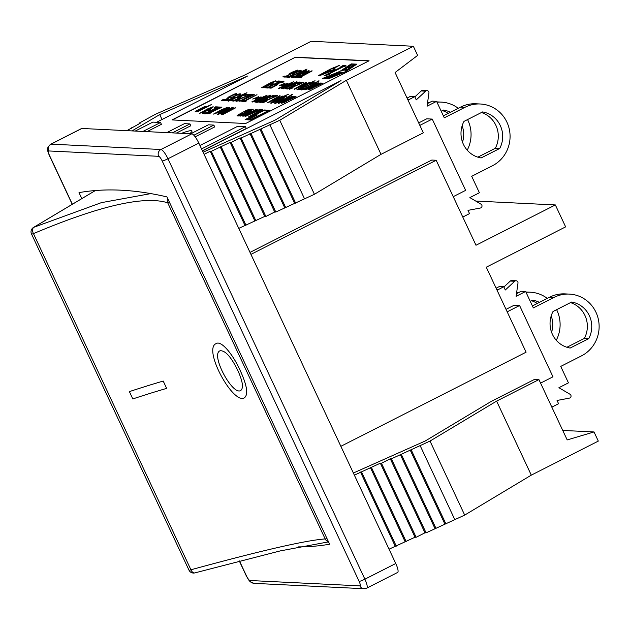 <?xml version="1.0" encoding="UTF-8"?>
<svg xmlns="http://www.w3.org/2000/svg" width="630" height="630" viewBox="0 0 630 630"><rect width="100%" height="100%" fill="white"/><g stroke="black" fill="none" stroke-linecap="round" stroke-linejoin="round"><path stroke-width="0.94" d="M395.758 563.511L364.896 579.191A10.182 2.41 -116.9 0 1 366.762 588.136L397.617 572.457A10.182 2.41 -116.9 0 0 395.758 563.511L198.812 143.089A10.182 2.41 -116.9 0 0 191.788 133.82L81.876 128.465A10.182 2.41 -116.9 0 0 81.546 128.536L50.683 144.215A10.182 2.41 -116.9 0 1 51.014 144.144L160.926 149.499A5.087 4.898 92.8 0 0 158.658 156.311A5.087 1.205 63.1 0 1 162.17 160.941L359.116 581.364A5.087 1.205 63.1 0 1 359.88 585.869L249.968 580.521A5.087 1.205 63.1 0 1 246.456 575.883L239.455 560.944M81.75 198.474L79.01 192.623A2608.444 617.778 63.1 0 1 166.934 196.899L329.624 544.21A2608.444 617.778 63.1 0 1 298.36 546.887M181.542 133.324A20.357 2.654 154.9 0 1 191.945 131.001A20.357 2.654 154.9 0 1 189.567 133.71M147.003 131.638L161.406 124.323L160.548 122.496L152.854 122.118L135.245 131.064M142.939 131.442L160.548 122.496M176.4 133.072L190.803 125.756L189.945 123.921L184.448 123.653L166.84 132.607M172.337 132.875L189.945 123.921M199.93 145.475L237.754 126.252L245.448 126.63L246.306 128.457L202.403 150.759M201.553 148.932L245.448 126.63M190.748 133.765L208.357 124.819L213.853 125.087L214.712 126.913L195.174 136.844M193.859 135.245L213.853 125.087M475.721 201.057L555.353 204.939L565.63 226.871L486.273 267.191L526.089 352.186L340.854 446.308M132.009 130.906L159.737 114.589L247.598 76.017L156.508 122.299M413.351 46.266L346.342 80.309L279.744 120.267L241.125 138.017L275.806 212.05L314.417 194.292L381.016 154.342L423.336 132.835L395.081 72.513L417.627 55.401L413.351 46.266L311.133 41.289L244.125 75.332L155.539 114.219L139.025 123.228L140.143 123.283L126.858 130.654M131.323 127.764L131.56 128.268M139.025 123.228L139.262 123.732M159.737 114.589L162.028 119.487M555.353 204.939L475.997 245.251L436.18 160.256L431.786 160.044L250.016 252.394M436.18 160.256L250.945 254.37M249.945 133.536L284.618 207.569M251.055 133.591L285.736 207.624M259.875 129.119L294.557 203.143M260.993 129.166L295.667 203.199M269.805 124.693L304.487 198.718M279.744 120.267L314.417 194.292M346.342 80.309L381.016 154.342M202.498 150.948L341.019 80.561L274.964 120.196L203.088 152.216M238.77 228.383L264.757 216.421L265.868 216.476L274.688 211.995L275.806 212.05M241.125 138.017L240.006 137.962L231.194 142.443L230.076 142.388L211.326 151.294L210.207 151.239L244.889 225.272M210.207 151.239L204.089 154.35M211.326 151.294L246.007 225.327M220.146 146.814L254.819 220.846M221.256 146.869L255.938 220.902M230.076 142.388L264.757 216.421M231.194 142.443L265.868 216.476M240.006 137.962L274.688 211.995M531.295 475.138L464.696 515.096L426.077 532.854L391.395 458.821L430.014 441.063L496.613 401.105L531.295 475.138L598.303 441.094L594.019 431.952L567.189 439.929L538.933 379.606L534.539 379.394L491.29 401.365L425.234 440.992L353.359 473.02M540.579 383.111L552.975 376.811L519.585 305.526L507.181 311.826M434.897 528.373L400.215 454.34M436.007 528.428L401.334 454.395M444.827 523.947L410.146 449.915M445.945 524.002L411.264 449.97M454.758 519.522L420.084 445.489M464.696 515.096L430.014 441.063M354.367 475.154L380.347 463.192L381.465 463.247L390.285 458.766L391.395 458.821M426.077 532.854L424.959 532.799L416.147 537.28L415.028 537.225L389.041 549.179M395.16 546.076L360.486 472.043M396.278 546.131L361.596 472.098M405.098 541.65L370.416 467.617M406.208 541.706L371.535 467.673M415.028 537.225L380.347 463.192M416.147 537.28L381.465 463.247M424.959 532.799L390.285 458.766M538.933 379.606L496.613 401.105M209.207 109.565L208.097 109.51L203.97 111.612M295.439 57.212L369.085 60.795L245.645 123.511L172.006 119.928L295.439 57.212L172.415 119.952M368.763 60.96L295.525 57.393M562.74 430.432L594.019 431.952M453.238 196.662L465.641 190.362L432.243 119.078L419.848 125.378M222.248 110.66L218.027 112.305M225.965 110.407L221.476 112.463M271.585 83.719L270.483 83.664L266.348 85.759M228.076 111.36L224.256 112.715L222.965 113.88M295.423 82.672L284.587 88.176M302.825 85.263L298.329 87.318M281.319 99.375L277.098 101.02M332.057 70.229L330.459 70.15L324.513 73.174M267.766 110.974L263.371 110.762L255.355 114.833M257.347 114.928L254.945 114.81L263.285 110.573L268.089 110.809L251.409 119.283L249.007 119.164L257.347 114.928L249.417 119.188M252.386 117.345L250.567 117.259L247.015 119.07M256.26 115.377L254.449 115.29L251.543 116.763M338.349 72.694L325.356 77.86M329.75 76.136L324.875 77.837L337.932 72.497L330.978 75.907L339.964 72.544L326.474 78.057L325.734 78.018L329.75 76.136L326.214 78.041M339.578 72.702L330.978 75.907M355.241 64.788L353.745 64.717L352.658 65.433M353.556 65.481L352.327 65.418L353.658 64.536L355.493 64.622L346.673 70.466L344.838 70.379L346.429 69.324L347.618 69.387L349.595 68.072L348.406 68.016L350.004 66.953L351.233 67.016L353.643 65.662L348.736 68.032M349.595 68.072L347.705 69.568L346.516 69.513L345.177 70.395M342.121 72.741L338.688 73.521M339.405 73.56L338.216 73.497L340.68 72.489L342.515 72.584L328.797 78.183L326.962 78.096L333.884 75.836L332.648 75.773L335.136 74.757L339.491 73.742L333.128 75.797M333.884 75.836L327.442 78.12M343.366 69.584L341.704 70.922M352.115 64.465L350.871 64.961M349.437 65.717L347.232 67.001M351.241 64.858L352.17 64.315C352.65 64.796 341.547 71.678 341.562 70.891L351.241 64.858L344.382 69.67M342.948 70.426L342.492 70.347M301.069 74.718L296.628 77.136M307.857 71.308L302.463 74.12L304.471 72.489L307.818 71.426L304.558 72.671L302.55 74.301M290.855 97.177L280.019 102.682M276.373 98.705L271.884 100.753M268.971 96.114L258.135 101.619M317.307 83.735L306.471 89.239M253.512 112.266L249.023 114.313M243.204 113.243L238.817 114.991L241.833 113.243L243.526 113.077L239.132 115.022M249.559 110.014L244.078 112.274L245.724 111.03L249.882 109.848L244.377 112.305M253.315 109.179L240.306 115.912L248.661 112.219L242.33 116.007L243.078 116.046L256.3 109.329L244.393 115.093L251.079 111.101L241.92 114.967L253.315 109.179L245.259 113.502M251.079 111.101L247.031 113.754M256.3 109.329L243.156 116.227L242.33 116.007M247.251 113.061L240.384 116.093L239.542 115.873M206.671 106.47L206.254 107.116M211.357 104.588L197.859 111.668L197.253 111.463L211.357 104.588L206.167 106.927L206.585 106.289L204.561 106.872L205.089 106.32L195.166 111.36L204.994 107.092L197.253 111.463M204.774 107.864L205.081 107.281L203.175 107.809L195.78 111.565L195.166 111.36M213.161 106.714L208.294 108.549L199.411 113.408L209.373 109.738L211.412 108.699L209.443 108.604L213.247 106.895L209.845 108.62M211.412 108.699L209.459 109.919L199.411 113.408M221.768 107.131L219.539 107.021L207.112 113.802L210.341 112.935L211.554 112.321L210.696 112.274L219.563 107.777L221.855 107.313L211.105 112.297M211.554 112.321L210.428 113.116L207.112 113.802M218.705 107.911L218.185 107.706M227.241 107.399L221.673 109.659L213.483 114.093L222.65 110.738L224.516 109.793L222.697 109.707L227.328 107.58L223.107 109.722M224.516 109.793L222.736 110.927L213.483 114.093M231.328 108.454L218.067 114.495L217.311 114.274L232.242 107.824L228.194 110.644L221.028 114.069L222.445 114.526L235.124 107.777L229.863 110.455L229.233 110.423L233.195 107.683L232.045 107.628L227.973 109.494L226.398 109.415L229.147 107.486L217.311 114.274M229.722 107.517L226.776 109.431M233.195 107.683L229.564 110.439M235.675 107.809L222.532 114.707L221.114 114.251M275.546 80.861L270.68 82.703L261.789 87.554L271.758 83.884L273.798 82.853L271.821 82.758L275.633 81.049L272.223 82.774M273.798 82.853L271.837 84.073L262.379 87.767L261.789 87.554M283.587 81.278L283.988 81.727L282.122 82.68L282.067 82.058L280.555 82.428L276.515 84.499L276.712 84.853M277.806 84.546L271.081 88.184L268.514 87.885L270.995 88.003L277.806 84.546L276.428 84.318L278.066 83.333L283.902 81.546L283.5 81.097L281.106 81.695L274.782 84.94L275.538 85.404L272.018 87.192L270.073 87.097L268.514 87.885M275.625 85.585L274.869 85.129M293.588 81.742L281.862 88.712L281.193 88.499L293.588 81.742L278.35 88.365L291.036 82.861L281.193 88.499M289.139 83.947L278.995 88.57L278.35 88.365M296.887 81.924C297.809 81.955 295.958 83.144 291.328 85.483L282.815 88.665L291.241 85.302C295.872 82.955 297.722 81.774 296.801 81.742L288.595 85.184C283.988 87.515 282.13 88.704 283.027 88.743L283.114 88.924M303.959 82.246L301.416 82.12L299.888 82.9L301.912 83.002L291.714 87.145C289.414 88.326 288.611 88.964 289.312 89.05L291.162 88.704L293.044 87.743L290.887 88.279L292.375 87.121L303.959 82.246L292.462 87.31L290.973 88.46M293.044 87.743L289.398 89.232M301.479 83.16L299.888 82.9M309.456 82.514L294.249 89.318L309.456 82.514L304.833 84.349L303.258 84.27L305.999 82.349L294.171 89.129M306.582 82.372L303.628 84.286M314.394 82.751L311.85 82.632L310.322 83.412L312.346 83.507L302.148 87.657C299.849 88.838 299.045 89.476 299.746 89.562L301.597 89.208L303.479 88.247L301.321 88.783L302.809 87.633L314.394 82.751L302.896 87.814L301.408 88.964M303.479 88.247L299.833 89.743M311.913 83.664L310.322 83.412M322.426 83.144L320.418 83.05L307.881 89.822L311 88.948L320.323 83.798L322.513 83.325L311.874 88.318M312.212 88.334L307.881 89.822M319.473 83.932L319.064 83.735M240.258 93.894L240.66 94.35L238.794 95.295L238.739 94.673L237.226 95.043L233.187 97.114L233.383 97.469M234.478 97.162L227.753 100.808L225.186 100.501L227.666 100.619L234.478 97.162L233.108 96.933L234.738 95.949L240.573 94.161L240.18 93.712L237.778 94.311L231.454 97.563L232.21 98.02L228.69 99.808L226.745 99.713L225.186 100.501M232.297 98.201L231.541 97.745M246.44 94.193L246.842 94.65L244.968 95.595L244.912 94.972L243.408 95.343L239.368 97.414L239.565 97.768M240.66 97.461L233.935 101.107L231.368 100.8L233.848 100.926L240.66 97.461L239.282 97.233L240.92 96.248L246.755 94.468L246.354 94.012L243.952 94.61L237.636 97.863L238.392 98.319L234.872 100.107L232.919 100.013L231.368 100.8M238.479 98.501L237.723 98.044M254.205 94.547L251.976 94.445L239.55 101.225L242.786 100.351L243.991 99.737L243.133 99.697L252 95.193L254.292 94.736L243.542 99.721M243.991 99.737L242.865 100.54L239.55 101.225M251.142 95.335L250.622 95.13M258.552 96.902L256.843 98.642M261.072 96.839L257.67 98.658L255.181 99.123L261.072 96.839L256.693 98.438M257.142 97.626L252.74 99.067L257.119 97.469M273.656 95.524L273.987 95.957L272.113 96.91L273.9 95.776L273.57 95.335L267.718 97.548L264.947 99.193L265.521 99.634L262.001 101.43L260.269 101.343L258.717 102.131L260.977 102.241L267.789 98.784L266.592 98.563L268.262 97.579L272.026 96.114L271.987 96.721M272.333 96.524L268.349 97.76L266.742 99.083M267.789 98.784L261.064 102.43L258.717 102.131M265.159 99.839L265.033 99.375M288.595 94.193L278.767 98.752L271.215 103.249L270.49 103.037L278.68 98.571L288.595 94.193L278.192 98.548L270.49 103.037M286.311 96.114L280.744 98.374L272.554 102.808L281.72 99.461L283.587 98.508L281.767 98.422L286.398 96.296L282.177 98.445M283.587 98.508L281.807 99.642L272.554 102.808M295.974 96.587L293.966 96.484L281.429 103.265L284.547 102.391L293.879 97.233L296.061 96.768L285.421 101.761M285.76 101.776L281.429 103.265M293.021 97.374L292.611 97.17M300.896 70.387L301.227 70.82L299.344 71.773L301.14 70.631L300.809 70.198L294.95 72.411L292.186 74.056L292.761 74.497L289.233 76.293L287.508 76.206L285.949 76.994L288.217 77.104L295.029 73.639L293.832 73.426L295.502 72.442L299.266 70.977L299.218 71.584M299.573 71.387L295.588 72.623L293.982 73.946M295.029 73.639L288.296 77.285L285.949 76.994M306.156 70.639L306.487 71.072L304.605 72.025L306.4 70.891L306.07 70.458L300.211 72.663L297.447 74.308L298.022 74.757L294.493 76.545L292.769 76.458L291.21 77.254L293.478 77.364L300.289 73.899L299.092 73.678L300.762 72.702L304.526 71.237L304.479 71.844M304.833 71.639L303.211 71.796L299.242 74.206M300.289 73.899L293.556 77.545L291.21 77.254M297.659 74.954L297.533 74.49M301.959 76.907L300.478 77.884L297.084 77.537L300.392 77.695L301.959 76.907L300.573 76.836L311.692 70.883L300.03 76.813L298.644 76.742L297.084 77.537M312.236 70.914L300.982 76.852M339.365 65.402L330.978 68.804L318.638 75.49L335.262 69.016L332.522 68.883L339.365 65.402L332.923 68.898M335.262 69.016L332.538 70.623L319.489 75.702L318.638 75.49M329.254 70.095L328.829 69.898M269.577 110.25L250.716 120.054L245.117 119.605L250.63 119.873L269.577 110.25L264.065 109.982L245.117 119.605M356.738 64.158L345.744 71.757L328.23 78.868L322.639 78.411L328.143 78.687L345.657 71.576L356.738 64.158L351.233 63.89L340.043 71.3L322.639 78.411M345.996 65.725L342.964 65.575L340.932 66.607L342.035 66.662L324.072 75.789L328.781 74.466L330.608 73.545L329.474 73.489L342.83 66.701L346.083 65.906L342.917 66.882L329.884 73.505M330.608 73.545L328.868 74.655L324.072 75.789M341.712 66.827L340.932 66.607M309.149 70.773L308.999 71.395L306.534 72.844L298.667 76.742M298.478 76.829L294.974 77.521L299.959 75.907L306.448 72.663L308.913 71.214L309.062 70.591L303.731 72.552L297.36 75.844C295.289 76.915 294.58 77.506 295.234 77.616L295.32 77.797M307.062 69.064L288.855 77.64L288.296 77.435L307.062 69.064L288.296 77.435M297.801 70.229L298.132 70.662L296.257 71.615L298.045 70.481L297.714 70.048L291.863 72.261L289.091 73.899L289.666 74.348L286.146 76.143L284.413 76.057L282.862 76.844L285.122 76.954L291.934 73.489L290.737 73.269L292.407 72.292L296.171 70.828L296.132 71.434M296.478 71.237L294.864 71.387L290.887 73.797M291.934 73.489L285.209 77.136L282.862 76.844M292.32 96.429C293.241 96.461 291.391 97.642 286.76 99.989L278.46 103.241C279.263 103.336 282.004 102.186 286.674 99.808C291.304 97.461 293.155 96.28 292.233 96.248L284.028 99.682C279.421 102.021 277.562 103.202 278.46 103.241L278.547 103.43M292.737 94.39L285.122 99.06L275.357 103.454L274.633 103.233L285.036 98.879L292.107 94.358L284.547 98.855L274.633 103.233M283.004 95.949L267.805 102.753L283.004 95.949L278.381 97.784L276.806 97.713L279.555 95.784L267.718 102.572M280.13 95.815L277.176 97.729M277.507 95.689L274.964 95.563L273.436 96.343L275.46 96.437L265.269 100.587C262.962 101.769 262.167 102.406 262.86 102.493L266.592 101.178L264.435 101.713L265.923 100.564L277.507 95.689L266.01 100.745L264.521 101.895M266.592 101.178L262.946 102.674M275.026 96.595L273.436 96.343M270.435 95.366C271.357 95.39 269.506 96.579 264.876 98.926C260.206 101.304 257.465 102.454 256.662 102.359L264.789 98.745C269.419 96.398 271.278 95.209 270.349 95.185L262.143 98.619C257.536 100.95 255.685 102.139 256.583 102.178L256.662 102.359M267.136 95.177L255.41 102.154L254.74 101.942L267.136 95.177L251.898 101.8L264.584 96.303L254.74 101.942M262.686 97.39L252.543 102.013L251.898 101.8M256.993 94.689L244.786 100.587L243.314 100.509L241.747 101.304L245.243 101.477L246.81 100.682L245.338 100.611L256.993 94.689L245.739 100.627M246.81 100.682L245.33 101.658L241.747 101.304M250.929 94.39L248.133 94.256L246.606 95.035L248.826 95.146L238.439 99.28C236.14 100.461 235.384 101.099 236.163 101.194L240.006 99.886L237.707 100.414L239.093 99.264L250.929 94.39L239.18 99.445L237.786 100.595M240.006 99.886L238.227 101.013L235.848 101.084L236.242 101.375M248.385 95.303L246.606 95.035M246.944 92.697L228.54 101.178L227.966 100.965L246.944 92.697L227.966 100.965M236.659 93.72L237.061 94.169L235.187 95.122L235.132 94.5L233.628 94.87L229.588 96.941L229.785 97.288M230.879 96.988L224.154 100.627L221.587 100.328L224.067 100.446L230.879 96.988L229.501 96.76L231.139 95.776L236.975 93.988L236.573 93.539L234.171 94.138L227.855 97.382L228.611 97.847L225.091 99.634L223.138 99.54L221.587 100.328M228.698 98.028L227.942 97.571M318.772 82.995C319.693 83.018 317.843 84.207 313.212 86.554L304.7 89.728L313.126 86.365C317.756 84.026 319.607 82.837 318.685 82.806L310.48 86.247C305.873 88.578 304.014 89.767 304.912 89.806L304.999 89.988M319.19 80.955L311.574 85.625L301.809 90.011L301.085 89.799L311.488 85.444L318.552 80.924L311 85.42L301.085 89.799M315.047 80.75L305.219 85.318L297.667 89.806L296.943 89.594L305.133 85.129L315.047 80.75L304.644 85.105L296.943 89.594M300.108 82.081L300.439 82.514L298.557 83.467L300.352 82.333L300.022 81.9L294.163 84.105L291.399 85.751L291.974 86.2L288.453 87.987L286.721 87.909L285.162 88.696L287.43 88.806L294.241 85.341L293.044 85.121L294.714 84.144L298.478 82.68L298.439 83.286M298.785 83.089L297.163 83.239L293.194 85.648M294.241 85.341L287.508 88.987L285.162 88.696M285.004 83.459L283.295 85.207M287.524 83.396L284.114 85.223L281.634 85.688L287.524 83.396L283.146 84.995M283.594 84.184L279.192 85.625L283.571 84.026M280.76 81.12L267.624 88.019L264.82 87.704L267.537 87.838L280.76 81.12L278.05 80.987L276.483 81.782L278.649 81.884L273.735 84.381L271.569 84.278L270.002 85.074L272.168 85.176L268.553 87.011L266.388 86.909L264.82 87.704M271.845 85.341L270.002 85.074M278.326 82.05L276.483 81.782M218.382 106.966L205.238 113.865L202.443 113.55L205.152 113.684L218.382 106.966L215.665 106.832L214.105 107.628L216.263 107.738L211.357 110.226L209.191 110.124L207.624 110.919L209.79 111.022L206.167 112.864L204.01 112.754L202.443 113.55M209.467 111.187L207.624 110.919M215.948 107.895L214.105 107.628M258.623 110.431L245.613 116.345L244.857 116.133L260.001 109.581L258.568 110.305L260.411 110.4L249.291 116.345L262.521 109.628L259.591 109.486L255.52 111.345L253.945 111.274L256.693 109.344L244.857 116.133M257.268 109.376L254.315 111.289M262.521 109.628L249.378 116.534L248.748 116.322M260.088 110.557L258.568 110.305M251.929 109.116L248.488 109.541L245.07 111.037L237.069 115.455L238.707 115.833L252.016 109.297L238.794 116.014L237.156 115.636M237.069 115.455L237.699 115.959M252.598 112.038L253.866 112.101L247.007 115.235L252.677 112.219M283.209 85.026L284.918 83.278L279.192 85.625M283.547 84.097L281.878 85.932M300.439 82.514L300.022 81.9M317.292 83.711L306.385 89.058L311.039 86.271L317.339 83.601M227.855 97.382L228.155 98.044M235.132 94.5L235.148 95.122M237.061 94.169L236.573 93.539M268.955 96.083L258.048 101.43L262.702 98.65L269.002 95.973M275.46 98.477L276.727 98.54L269.868 101.674L275.538 98.666M290.839 97.146L279.933 102.501L284.587 99.713L290.887 97.036M298.132 70.662L297.714 70.048M308.999 71.395L309.062 70.591M296.549 76.947L300.982 74.537L299.203 75.978L296.399 76.899M252.709 117.188L248.826 119.157L246.606 119.046L250.488 117.078L252.709 117.188M253.355 116.857L251.142 116.747L254.362 115.109L256.583 115.219L253.355 116.857M330.372 69.969L332.459 70.072L322.591 73.923L330.459 70.15M297.447 74.308L297.651 74.946M306.487 71.072L306.07 70.458M301.227 70.82L300.809 70.198M280.342 99.146L281.728 99.217L275.176 101.769L280.429 99.327M264.947 99.193L265.151 99.823M273.987 95.957L273.57 95.335M256.757 98.461L258.465 96.721L252.74 99.067M257.095 97.532L255.434 99.367M237.636 97.863L237.935 98.516M244.912 94.972L244.928 95.595M246.842 94.65L246.354 94.012M231.454 97.563L231.761 98.217M238.739 94.673L238.754 95.295M240.66 94.35L240.18 93.712M301.904 85.042L303.18 85.105L296.32 88.231L301.99 85.223M295.407 82.64L284.5 87.995L289.154 85.207L295.454 82.53M274.782 84.94L275.089 85.601M282.067 82.058L282.082 82.68M283.988 81.727L283.5 81.097M270.396 83.483L271.995 83.554L264.427 86.515L270.483 83.664M221.028 114.069L221.469 114.66M222.76 113.62L226.485 111.486L228.391 111.203L222.878 113.699M225.052 110.187L226.32 110.242L219.46 113.376L225.138 110.368M221.272 110.431L222.658 110.494L216.106 113.053L221.358 110.612M208.018 109.329L209.609 109.407L202.041 112.361L208.097 109.51M205.081 107.281L204.695 107.683M206.167 106.927L206.585 106.289M418.69 122.905L426.746 118.81L432.243 119.078M506.024 309.354L514.088 305.259L519.585 305.526M219.98 350.792C210.294 354.611 232.777 396.136 240.817 390.458C232.777 396.175 210.255 354.588 219.972 350.8C225.06 350.162 230.974 356.659 237.73 370.29C242.7 381.221 243.723 387.946 240.81 390.458M150.838 193.607L101.328 202.663L33.823 227.288L95.39 190.536M195.056 572.835A5.087 3.095 -105.5 0 1 194.953 572.875A5.087 3.095 -105.5 0 1 194.938 572.875A5.087 3.095 -105.5 0 1 190.929 569.78A5.087 0.661 154.9 0 1 188.969 570.126L31.5 233.974A5.087 0.661 -25.1 0 0 33.461 233.628C99.477 205.758 144.223 195.473 167.698 202.781A5.087 0.661 -25.1 0 0 169.494 202.372M326.962 538.524A5.087 0.661 154.9 0 1 325.167 538.933C305.763 540.335 261.017 550.612 190.929 569.78L33.461 233.628A5.087 3.166 -113 0 1 33.823 227.288A5.087 3.646 -121.7 0 0 33.453 227.477A5.087 3.646 -121.7 0 0 33.437 227.485A5.087 5.087 0 0 0 31.5 233.974M167.69 198.521A5.087 4.914 108.9 0 0 167.698 202.781L325.167 538.933A5.087 4.985 87.2 0 0 328.419 541.635M129.394 391.624L129.41 391.616A372.85 48.534 154.9 0 1 163.233 381.063L166.643 388.387L163.217 381.071A372.826 48.534 -25.1 0 0 129.394 391.624L132.82 398.94A372.826 48.534 154.9 0 1 166.643 388.387M240.117 370.298C246.968 385.174 248.456 394.293 244.582 397.664L244.566 397.672C233.462 405.547 202.498 348.981 216.169 343.586C221.319 340.271 232.754 354.107 240.117 370.298M216.169 343.586C221.303 340.287 232.738 354.115 240.093 370.306C246.952 385.182 248.441 394.301 244.566 397.672M467.216 150.161A32.571 31.358 92.8 0 0 467.562 119.574M458.231 108.289A32.571 31.358 92.8 0 0 441.284 102.099A32.571 31.358 92.8 0 0 436.976 102.194M427.526 102.895A32.571 31.358 -87.2 0 1 429.762 102.383M436.834 101.879A32.571 31.358 -87.2 0 1 436.881 101.887L441.284 102.099M448.213 113.376A24.916 23.987 92.8 0 0 442.441 110.612M441.213 111.234L443.567 110.037A24.916 23.987 -87.2 0 1 450.363 112.282M462.152 125.779A24.916 23.987 -87.2 0 1 462.522 142.199M556.266 340.263A32.571 31.358 92.8 0 0 556.613 309.676M547.281 298.392A32.571 31.358 92.8 0 0 530.334 292.202A32.571 31.358 92.8 0 0 526.026 292.304M516.576 292.997A32.571 31.358 -87.2 0 1 518.813 292.485M525.885 291.989A32.571 31.358 -87.2 0 1 525.932 291.989L530.334 292.202M537.264 303.479A24.916 23.987 92.8 0 0 531.492 300.715M530.263 301.337L532.626 300.14A24.916 23.987 -87.2 0 1 539.414 302.384M551.203 315.89A24.916 23.987 -87.2 0 1 551.573 332.309M462.782 217.043L469.523 213.617L468.003 210.365L480.375 208.018A2.071 1.992 92.8 0 0 481.013 204.183L469.87 197.599L479.398 192.756L471.697 176.305L492.416 165.777A32.571 31.358 92.8 0 0 509.449 129.922A32.571 31.358 92.8 0 0 480.296 103.997A32.571 31.358 92.8 0 0 465.011 107.289L444.292 117.81L436.59 101.359L427.053 106.21L428.935 93.004A2.071 1.992 92.8 0 0 425.636 91.169L416.249 99.886L414.721 96.634L408.019 100.123M443.37 115.833L460.617 107.076A32.571 31.358 -87.2 0 1 475.902 103.785L480.296 103.997M427.431 103.572L432.188 101.146L436.59 101.359M414.847 96.894L421.242 90.956A2.071 1.992 -87.2 0 1 422.667 90.429L427.061 90.649M407.059 98.075L410.327 96.414L414.721 96.634M407.594 99.225L409.437 99.32M407.626 99.296L409.469 99.39M477.839 157.161L495.314 148.278A24.916 23.987 92.8 0 0 481.454 112.51M463.979 121.393L482.588 111.935A24.916 23.987 -87.2 0 1 499.716 148.491L481.099 157.949A24.916 23.987 -87.2 0 1 463.979 121.393M495.314 148.278L499.716 148.491M551.833 407.145L558.574 403.72L557.054 400.467L569.426 398.121A2.071 1.992 92.8 0 0 570.063 394.293L558.92 387.71L568.449 382.867L560.747 366.408L581.466 355.887A32.571 31.358 92.8 0 0 598.5 320.024A32.571 31.358 92.8 0 0 569.347 294.1A32.571 31.358 92.8 0 0 554.061 297.392L533.342 307.92L525.64 291.469L516.104 296.313L517.986 283.114A2.071 1.992 92.8 0 0 514.686 281.279L505.299 289.989L503.772 286.737L497.07 290.225M532.421 305.944L549.667 297.179A32.571 31.358 -87.2 0 1 564.952 293.887L569.347 294.1M516.482 293.675L521.246 291.249L525.64 291.469M503.898 286.996L510.292 281.059A2.071 1.992 -87.2 0 1 511.717 280.539L516.112 280.752M496.109 288.186L499.377 286.524L503.772 286.737M496.645 289.335L498.488 289.422M496.684 289.406L498.519 289.493M566.89 347.264L584.372 338.381A24.916 23.987 92.8 0 0 570.504 302.613M553.03 311.496L571.638 302.038A24.916 23.987 -87.2 0 1 588.766 338.601L570.158 348.051A24.916 23.987 -87.2 0 1 553.03 311.496M584.372 338.381L588.766 338.601M191.788 133.82L160.926 149.499A10.182 2.41 -116.9 0 1 167.958 158.768A5.087 0.661 154.9 0 1 162.17 160.941M81.876 128.465L51.014 144.144A5.087 4.898 -87.2 0 0 48.746 150.956L158.658 156.311M72.277 204.057L49.518 155.46A5.087 1.205 63.1 0 1 48.746 150.956M359.116 581.364A5.087 0.661 154.9 0 0 364.896 579.191L167.958 158.768L198.812 143.089M49.518 155.46A5.087 0.661 154.9 0 1 49.313 155.366C47.313 150.365 47.927 151.318 47.667 149.538C46.888 148.822 47.896 147.042 50.683 144.215M246.456 575.883A5.087 0.661 154.9 0 1 246.259 575.804L239.313 560.984M249.968 580.521A5.087 4.898 92.8 0 0 254.071 583.356M363.982 588.711A5.087 4.898 -87.2 0 1 359.88 585.869M460.617 107.076L465.011 107.289M421.242 90.956L425.636 91.169M549.667 297.179L554.061 297.392M510.292 281.059L514.686 281.279M72.151 204.128L49.313 155.382M366.762 588.136L364.045 588.711L254.134 583.364L250.803 582.112C249.519 580.718 250.023 582.49 246.259 575.804M188.969 570.126A5.087 5.087 0 0 0 194.938 572.875L280.2 550.919L328.529 541.863M33.453 227.477L95.335 190.543"/></g></svg>

